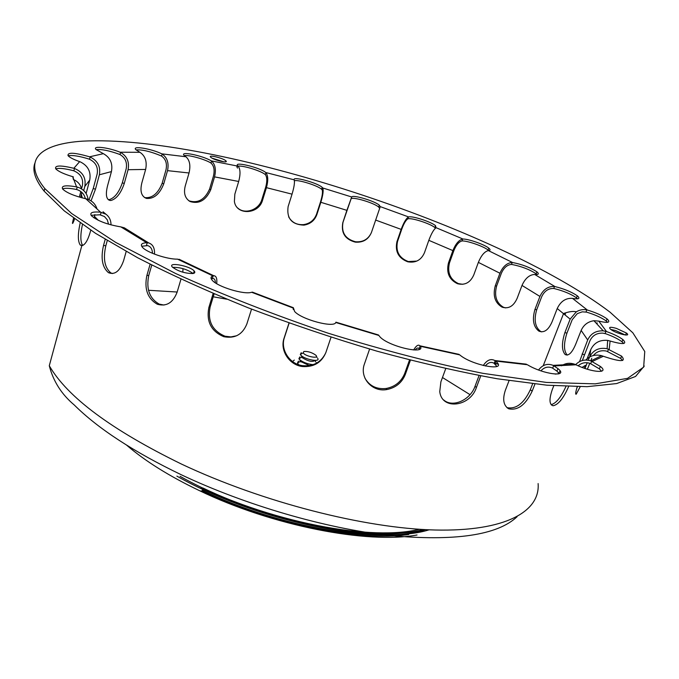 <?xml version="1.0" encoding="UTF-8"?>
<svg xmlns="http://www.w3.org/2000/svg" width="679" height="679" viewBox="0 0 679 679"><rect width="100%" height="100%" fill="white"/><g stroke="black" fill="none" stroke-linecap="round" stroke-linejoin="round"><path stroke-width="1.02" d="M298.446 361.118L297.495 363.019L298.641 364.708M297.495 363.019L300.373 361.364L309.412 365.616M299.838 356.891L298.896 358.767L299.575 359.59C303.14 362.408 307.672 364.097 313.163 364.674M316.524 363.163L316.287 362.578M298.896 358.767L301.782 357.12L302.291 357.723C308.351 361.398 312.595 362.289 315.005 360.413M301.247 352.647L300.313 354.514L300.975 355.321C305.134 359.683 320.683 362.459 317.696 358.334M303.886 351.467L303.199 352.859C305.261 356.551 320.25 359.25 315.735 355.134C311.916 352.435 307.969 351.213 303.886 351.467M470.021 394.652L442.479 377.516M226.761 299.201L213.24 296.791M177.16 292.021L148.506 290.281M294.304 360.082L292.522 361.517M625.3 334.993L615.48 330.495L610.828 329.459M616.345 328.364L626.394 333.024C632.421 337.488 615.76 333.559 610.574 329.273C608.282 326.998 610.209 326.701 616.345 328.364M223.866 161.823L212.154 158.199M211.194 157.613L210.711 157.222C207.426 154.32 223.247 158.105 225.869 160.838C229.061 163.546 215.031 160.473 211.194 157.613M193.15 273.493C186.98 269.266 180.139 267.212 172.653 267.356M192.828 273.544C184.849 273.433 178.025 271.269 172.356 267.051C167.238 261.653 190.01 265.82 194.219 271.006C195.357 272.355 194.898 273.204 192.828 273.544M182.974 268.629L182.838 272.211M182.278 260.855L177.491 259.132C167.255 259.454 146.265 252.299 142.31 247.139C140.23 244.465 141.707 242.997 146.749 242.743L148.76 242.972C152.911 244.372 154.82 248.098 154.489 254.133M180.962 279.196L177.117 292.182C173.001 302.817 166.389 306.823 157.265 304.217C147.589 298.556 144.118 288.991 146.868 275.53L150.118 264.224M152.503 253.335C152.317 249.125 150.704 246.553 147.674 245.603L141.69 246.273M151.765 265.056L148.769 275.445C146.019 288.889 149.482 298.437 159.158 304.09L163.995 305.058M94.856 214.564L94.075 217.967M97.055 209.039C95.416 203.81 91.877 200.424 86.42 198.879L85.766 198.726C74.308 196.002 66.627 192.794 62.714 189.093C60.889 185.69 65.507 184.96 76.574 186.886L77.211 187.031C83.534 188.974 87.158 193.099 88.092 199.397M90.748 230.215L90.086 232.642C87.625 240.765 84.867 245.102 81.82 245.654L80.249 245.026C77.771 241.384 77.745 234.043 80.173 222.992M85.35 198.633C84.213 193.973 81.285 190.926 76.557 189.509L75.921 189.365C69.479 188.125 65.014 187.964 62.544 188.881M82.422 224.571C80.249 235.036 80.343 241.987 82.702 245.442M86.114 193.515L89.73 180.062C91.156 171.753 87.99 165.684 80.232 161.848L79.655 161.636C73.68 159.514 69.818 157.545 68.07 155.712C67.314 152.113 74.486 152.478 89.577 156.815L90.146 157.019C97.708 160.753 100.781 166.678 99.372 174.783L95.467 189.246L91.037 200.874M88.991 199.762L93.244 188.49L97.148 174.028C98.311 167.323 95.781 162.4 89.543 159.268L88.974 159.064C79.392 156.077 72.441 154.982 68.129 155.78M145.637 169.444C147.19 161.814 145.399 156.17 140.239 152.512L135.944 149.77C131.242 145.382 150.993 148.565 161.797 153.844L162.188 154.048C167.297 157.638 169.079 163.172 167.518 170.641L163.715 183.933C159.633 194.228 153.87 199.049 146.426 198.412C141.393 196.384 139.857 191.249 141.826 183.007L145.637 169.444L128.085 169.708L124.249 183.534C120.955 193.15 116.567 198.786 111.101 200.449L110.151 200.492C106.238 199.499 105.381 194.584 107.562 185.74L111.432 171.592C112.892 163.631 110.346 157.732 103.777 153.904L96.053 149.55C91.928 145.493 108.199 147.368 120.115 152.223L120.607 152.427C127.049 156.17 129.536 161.933 128.085 169.708M144.44 197.487L144.899 197.631C152.351 198.276 158.114 193.456 162.188 183.169L165.973 169.886C167.272 163.715 165.812 159.115 161.602 156.102L161.212 155.898C150.933 151.578 142.548 149.575 136.055 149.872M238.685 181.471C240.553 174.367 240.425 169.326 238.312 166.347L238.108 166.151C232.023 160.864 259.412 167.221 265.761 172.517L265.939 172.678C268.154 175.649 268.315 180.648 266.44 187.667L262.552 200.203C258.724 214.615 236.284 215.515 234.399 201.485L234.841 194.16L238.685 181.471L214.547 176.88L210.728 189.73C205.958 200.347 199.074 204.286 190.078 201.536C185.078 198.429 183.457 193.269 185.231 186.054L189.034 172.984C190.731 165.642 189.755 160.295 186.114 156.934L184.289 155.576C178.933 150.789 202.359 155.449 211.288 160.881L211.576 161.067C215.26 164.386 216.245 169.657 214.547 176.88M237.828 208.088C244.958 214.734 259.005 209.879 261.848 199.584L265.727 187.065C267.28 181.268 267.153 177.117 265.345 174.605L265.158 174.444C260.804 170.794 242.751 165.26 238.134 166.177L236.861 166.839L237.523 168.103M379.629 208.394L378.687 207.078C374.197 202.894 352.223 196.358 351.068 198.879L343.005 222.288C341.138 232.541 345.297 239.025 355.482 241.758C362.942 242.344 368.239 239.305 371.379 232.651M346.884 210.354L351.697 196.986C352.834 194.483 374.825 201.035 379.323 205.202L380.232 206.713L371.489 232.328C368.527 239.424 363.138 242.7 355.321 242.14C345.119 239.415 340.951 232.914 342.819 222.653L346.884 210.354L320.836 202.291L316.847 214.632C314.589 220.59 310.278 224.087 303.912 225.131C291.766 224.63 286.504 218.451 288.117 206.594L292.046 194.16C294.1 187.243 294.83 182.515 294.236 179.969L294.185 179.842C291.953 175.886 317.441 182.77 322.202 187.379L322.864 188.125C323.586 190.689 322.915 195.416 320.836 202.291M488.693 250.585L488.091 250.05C483.898 246.469 467.924 240.833 462.28 240.935L462.017 240.943C458.86 241.792 456.152 245 453.886 250.576L449.456 262.951C447.181 272.729 450.194 279.629 458.495 283.644L462.755 284.306M452.885 250.602C455.634 243.854 458.902 239.993 462.705 239.033L462.968 239.025C468.612 238.94 484.594 244.576 488.787 248.141C490.569 249.617 490.45 250.441 488.413 250.61L488.176 250.627C484.441 251.654 481.173 255.567 478.364 262.383L473.798 274.885C470.352 282.6 464.92 285.536 457.502 283.712C449.201 279.689 446.179 272.78 448.454 262.994L452.885 250.602L428.822 240.324L424.494 252.647C421.226 260.108 415.65 263.155 407.756 261.797C398.497 258.241 394.889 251.536 396.935 241.673L401.162 229.392C403.666 222.653 406.093 218.519 408.461 216.991L408.622 216.94C412.374 215.727 431.199 221.855 435.528 225.683L436.02 227.779C433.762 229.375 431.369 233.551 428.822 240.324M577.608 298.836L576.479 297.801C570.835 293.939 563.409 290.867 554.191 288.567L553.741 288.482C548.394 288.286 544.363 291.053 541.664 296.799L536.69 309.777C533.787 319.911 535.094 327.134 540.62 331.454L541.587 331.887M539.924 296.443C543.192 289.5 548.063 286.173 554.514 286.479L554.964 286.563C564.181 288.864 571.616 291.945 577.269 295.781C580.494 298.59 578.924 299.464 572.55 298.412L572.1 298.336C565.556 298.056 560.599 301.451 557.23 308.529L552.103 321.744C548.471 330.036 544.066 333.16 538.88 331.123C533.355 326.803 532.047 319.571 534.95 309.429L539.924 296.443L522.007 285.435L517.177 298.242C513.621 306.221 508.579 309.183 502.061 307.137C494.966 302.859 492.691 295.772 495.246 285.867L499.931 273.238C502.935 266.423 507.026 262.841 512.204 262.493L512.56 262.527C522.075 264.377 530.18 267.475 536.877 271.821C539.347 273.892 538.642 274.783 534.755 274.494L534.407 274.469C529.23 274.868 525.096 278.526 522.007 285.435M623.746 343.481L622.006 341.775C618.23 338.948 612.781 336.266 605.651 333.728L602.884 333.134C596.807 332.905 592.495 335.434 589.949 340.731L582.336 360.524M579.535 361.627L587.683 339.967C590.738 333.593 595.924 330.554 603.232 330.843L606.525 331.556C613.663 334.093 619.121 336.767 622.889 339.585C627.557 344.321 623.297 344.805 610.107 341.019L607.637 340.408C599.735 339.704 594.108 342.776 590.755 349.626L586.588 360.057M601.569 371.235L599.37 368.85L590.093 363.392C585.612 361.958 581.631 362.756 578.16 365.794M575.648 364.64C579.849 360.328 584.908 359.081 590.823 360.897L600.346 366.439C609.886 373.773 592.096 372.712 575.97 364.793L574.621 364.216C569.885 362.586 565.505 363.121 561.482 365.82M551.11 404.616C556.025 403.479 560.973 397.419 565.955 386.444M568.637 386.555C563.409 398.454 558.197 404.854 553.012 405.753C549.252 404.497 549.022 399.074 552.316 389.483L553.792 385.74M558.452 373.934L560.065 370.921M496.926 366.473L493.956 363.214C491.019 361.593 488.125 362.518 485.264 366.015M483.27 365.531C486.877 360.074 490.73 358.402 494.83 360.524L495.806 361.279C508.766 372.041 472.423 365.769 459.734 354.888L454.786 353.53M443.676 399.965C452.851 408.104 470.428 399.812 475.037 386.292L479.077 375.538M480.766 375.852L476.403 387.48C470.309 406.797 441.757 410.515 439.754 391.579L440.892 381.827L445.721 368.663M335.995 322.194L335.782 322.508C334.11 328.186 301.569 319.529 294.627 311.491L293.353 307.697L293.26 309.556M331.012 337.259L325.895 352.452C321.659 362.586 313.825 367.271 302.393 366.516C289.296 365.081 279.706 350.313 284.06 338.227L288.999 323.043M289.127 323.085L284.45 337.455C280.104 349.515 289.67 364.258 302.741 365.684C313.562 366.507 321.243 362.204 325.784 352.774M419.469 349.261L419.062 348.582C418.018 347.529 416.702 348.004 415.124 350.008M413.655 349.965C416.202 345.636 418.306 344.253 419.97 345.815L420.284 346.256C426.115 355.032 389.177 346.663 380.13 337.056L378.458 334.968L376.675 334.467M364.92 378.135C369.512 385.995 376.59 389.449 386.156 388.49C395.178 386.707 401.382 381.649 404.76 373.314L409.53 359.972M410.413 360.201L405.346 374.375C401.96 382.718 395.747 387.785 386.707 389.576C372.05 392.335 359.233 377.575 364.445 363.936L369.605 349.057M559.207 373.713L556.975 371.141L552.299 367.959C548.055 366.244 544.252 367.203 540.908 370.853M538.549 369.996C542.614 364.716 547.469 363.172 553.113 365.361L557.968 368.621C569.358 377.634 543.217 374.469 527.371 364.725L518.866 363.486M506.992 407.638C516.142 409.369 523.916 403.428 530.291 389.822L532.65 383.754M534.95 384.017L532.217 391.028C525.741 404.786 517.916 410.71 508.732 408.8C503.495 405.601 502.367 399.447 505.329 390.357L509.063 380.63M622.651 360.481L620.64 358.41L606.542 351.102C601.093 349.991 596.688 351.467 593.319 355.541M589.533 357.044C593.14 350.041 599.014 347.266 607.136 348.717L621.582 356.119C626.581 362.017 620.496 362.068 603.325 356.263L601.577 355.669C595.296 354.209 590.034 355.66 585.79 360.04M584.967 368.451L587.25 362.747M588.26 360.235L589.44 357.264M591.799 358.223L590.747 360.872M589.779 363.282L587.386 369.24M576.768 388.218L577.439 386.75M580.206 386.767L576.216 394.185C575.257 394.635 575.597 392.156 577.218 386.75M584.373 368.247L585.553 365.31L582.081 367.407M607.62 322.321L606.186 320.963C601.501 317.611 594.948 314.666 586.529 312.119L582.217 311.839L577.32 313.622L572.21 319.699L566.931 333.151C563.595 343.642 563.689 350.941 567.203 355.058L567.254 355.1M570.156 319.138L576.335 311.814C579.688 309.794 583.185 309.157 586.826 309.904L587.352 310.04C595.78 312.586 602.332 315.531 607.026 318.867C611.024 322.567 608.274 323.314 598.768 321.108L593.93 320.726C587.946 321.617 583.685 324.851 581.156 330.427L575.724 344.177C572.083 352.817 568.552 356.263 565.14 354.514C561.643 350.398 561.558 343.09 564.886 332.6L570.156 319.138L557.23 308.529M596.408 322.941L597.384 323.102M536.987 274.528L536.138 273.764C529.45 269.41 521.353 266.312 511.839 264.471L511.474 264.437C507.179 264.776 503.801 267.764 501.314 273.391L496.629 286.012C494.083 295.9 496.349 302.987 503.445 307.256L505.66 307.91M435.477 228.136L434.866 227.567C430.545 223.722 411.72 217.603 407.969 218.825L407.807 218.876C405.838 220.191 403.818 223.629 401.756 229.205L397.538 241.469C395.492 251.315 399.091 258.012 408.342 261.559L416.83 261.076M288.643 216.839C291.86 222.5 296.859 225.088 303.649 224.613C310.006 223.569 314.318 220.072 316.567 214.123L320.547 201.799C322.27 196.121 322.831 192.199 322.253 190.027L321.591 189.271C317.814 185.605 298.412 179.502 294.423 180.733M188.728 200.687L188.974 200.814C197.962 203.564 204.837 199.634 209.599 189.025L213.418 176.184C214.827 170.225 214.021 165.846 210.991 163.045L210.702 162.867C204.438 159.09 188.567 154.727 184.374 155.652M110.151 200.492L108.233 199.694L109.192 199.651C114.666 197.996 119.054 192.361 122.347 182.753L126.167 168.927C127.372 162.502 125.326 157.715 120.022 154.574L119.529 154.362C109.311 150.636 101.519 149.066 96.155 149.66M73.298 179.494C77.686 181.31 80.445 184.442 81.556 188.889M81.811 192.361L80.657 197.462M81.522 188.872L82.363 185.749C83.542 178.755 80.708 173.782 73.85 170.828L73.23 170.641C64.912 168.511 59.081 167.9 55.729 168.816M72.976 178.221L73.332 176.854L72.695 176.667C64.013 174.087 58.369 171.481 55.763 168.85C54.388 165.294 60.423 165.107 73.85 168.282L74.478 168.46C82.787 171.982 86.233 177.966 84.807 186.419L83.695 190.544M74.588 218.944C73.23 222.67 72.517 224.087 72.449 223.187L73.544 218.154M79.333 197.08L80.809 191.537M127.61 230.02L124.291 227.804L120.87 226.896C107.121 224.554 97.318 220.845 91.461 215.769C89.382 212.663 92.429 211.466 100.577 212.196L106.009 214.275C109.327 216.796 111 220.344 111.025 224.902M126.175 251.519L123.586 260.711C119.86 271.167 114.827 275.156 108.479 272.678C102.266 267.399 100.611 258.334 103.514 245.492L105.203 239.356M108.547 224.197L107.29 219.801L104.43 216.525L99.872 214.785L91.096 215.285M107.257 240.604L105.839 245.739C102.928 258.555 104.583 267.611 110.804 272.882L112.425 273.552M254.209 292.844L251.62 292.267C244.423 294.992 217.484 286.801 212.247 280.283C210.431 278.195 210.643 276.726 212.883 275.878L213.741 275.716C216.253 275.852 217.238 278.509 216.711 283.695M251.544 309.115L246.859 323.959C242.53 334.552 234.849 338.796 223.815 336.699C211.186 331.335 206.195 321.625 208.843 307.57L213.138 293.489M215.387 282.854C215.311 279.952 214.437 278.492 212.773 278.475L211.305 278.95M214.114 293.905L210.083 307.137C207.435 321.159 212.417 330.851 225.021 336.215L230.911 336.911L236.615 335.766M34.816 163.291C32.185 170.599 35.283 179.876 44.118 191.122L64.259 210.872L95.552 233.338L137.616 257.731C170.641 274.639 207.545 291.359 248.336 307.867C290.57 323.858 333.474 338.303 377.04 351.187C419.919 362.841 460.031 372.033 497.376 378.78L547.019 385.205L587.072 386.674L616.634 383.567L635.561 376.463L644.269 366.032M82.617 141.156C41.224 143.838 21.1 159.124 44.78 188.558L71.626 213.503L115.693 242.395L175.666 273.527C222.644 294.737 273.365 314.598 327.847 333.1C382.549 350.033 434.254 363.452 482.973 373.348L546.485 382.43L595.22 383.856L627.583 378.356L643.658 367.127L644.761 351.501L632.828 332.795L610.039 312.17C497.868 227.092 213.741 134.162 82.617 141.156M180.088 476.327C254.82 518.68 368.51 542.64 419.376 529.264C373.331 540.942 276.837 523.679 202.902 487.989M176.888 476.123C256.67 521.472 378.848 545.975 429.162 529.798C383.423 543.989 279.74 526.539 200.526 488.209M147.233 242.743L146.46 245.416M148.769 275.445L146.868 275.53M77.211 187.031L76.557 189.509M90.146 157.019L89.543 159.268M95.467 189.246L93.244 188.49M162.188 154.048L161.602 156.102M163.715 183.933L162.188 183.169M265.939 172.678L265.345 174.605M262.552 200.203L261.848 199.584M351.009 198.964L351.637 197.071M462.017 240.943L462.705 239.033M448.454 262.994L449.456 262.951M553.741 288.482L554.514 286.479M534.95 309.429L536.69 309.777M605.065 333.55L605.94 331.369M582.098 353.997L584.356 354.761M590.722 363.638L591.681 361.236M494.193 363.375L495.178 360.761M475.037 386.292L476.403 387.48M293.252 307.867L293.082 308.385M284.45 337.455L284.06 338.227M419.164 348.717L420.131 346.018M404.76 373.314L405.346 374.375M552.689 368.154L553.674 365.642M530.291 389.822L532.217 391.028M607.62 351.433L608.545 349.142M586.002 311.992L586.826 309.904M564.886 332.6L566.931 333.151M511.474 264.437L512.204 262.493M495.246 285.867L496.629 286.012M407.807 218.876L408.461 216.991M396.935 241.673L397.538 241.469M322.864 188.125L322.253 190.027M316.847 214.632L316.567 214.123M211.576 161.067L210.991 163.045M210.728 189.73L209.599 189.025M120.607 152.427L120.022 154.574M124.249 183.534L122.347 182.753M74.478 168.46L73.85 170.828M101.171 212.281L100.467 214.87M105.839 245.739L103.514 245.492M213.189 275.793L212.357 278.526M210.083 307.137L208.843 307.57M211.033 278.152L212.06 278.611M419.325 348.955L419.792 349.065M494.889 363.706L498.038 364.148M94.491 216.431L98.328 220.327M555.252 374.104L558.52 373.747M565.565 314.021L564.487 313.146M81.438 194.559L82.269 197.895M89.73 180.062L84.807 186.419M111.432 171.592L99.372 174.783M189.034 172.984L167.518 170.641M292.046 194.16L266.44 187.667M401.162 229.392L375.631 220.064M499.931 273.238L478.364 262.383M587.683 339.967L581.156 330.427M589.788 356.483L590.755 349.626M177.491 259.132L212.883 275.878M85.766 198.726L100.577 212.196M79.655 161.636L73.85 168.282M139.857 152.308L120.115 152.223M238.151 166.194L211.288 160.881M351.697 196.986L322.788 187.99M462.968 239.025L436.156 227.72M554.964 286.563L534.755 274.494M606.525 331.556L598.768 321.108M592.275 361.508L603.325 356.263M495.534 361.041L527.371 364.725M335.782 322.508L378.763 335.426M251.62 292.267L293.167 308.045M420.284 346.256L459.734 354.888M554.183 365.93L575.97 364.793M609.156 349.379L610.107 341.019M587.352 310.04L572.55 298.412M512.56 262.527L488.413 250.61M408.622 216.94L380.257 206.62M294.185 179.842L265.761 172.517M185.834 156.747L161.797 153.844M103.284 153.683L89.577 156.815M72.695 176.667L76.574 186.886M120.87 226.896L146.749 242.743M126.642 445.169C144.983 461.007 169.207 476.149 199.312 490.577C272.271 525.818 367.297 544.235 417.042 534.984M202.172 490.297C280.037 528.016 381.946 544.541 425.419 529.628M538.116 483.567C540.323 511.431 505.677 531.649 435.12 530.01C364.784 528.364 262.484 502.299 181.497 464.088C111.432 429.849 67.357 397.071 49.287 365.743C53.268 381.292 61.602 394.38 74.283 405.007C98.09 428.644 133.738 451.883 181.225 474.731C245.917 505.32 325.343 528.347 389.398 535.502C454.896 541.519 497.452 535.264 517.084 516.719M300.882 361.983L299.575 359.59M315.014 360.668L315.599 361.763M302.291 357.723L300.975 355.321M303.199 352.859L300.313 354.514M316.431 356.433L317.025 357.536M626.394 333.024L625.58 335.019M225.869 160.838L225.564 161.84M194.219 271.006L193.498 273.416M159.158 304.09L157.265 304.217M82.626 245.475L80.249 245.026M146.426 198.412L144.899 197.631M378.687 207.078L379.323 205.202M488.091 250.05L488.787 248.141M457.502 283.712L458.495 283.644M576.479 297.801L577.269 295.781M538.88 331.123L540.62 331.454M622.006 341.775L622.889 339.585M599.37 368.85L600.346 366.439M551.348 404.905L553.012 405.753M494.821 363.893L495.806 361.279M302.741 365.684L302.393 366.516M386.156 388.49L386.707 389.576M556.975 371.141L557.968 368.621M507.137 407.765L508.732 408.8M620.64 358.41L621.582 356.119M575.733 393.981L576.216 394.185M606.186 320.963L607.026 318.867M565.14 354.514L567.203 355.058M536.138 273.764L536.877 271.821M502.061 307.137L503.445 307.256M434.866 227.567L435.528 225.683M407.756 261.797L408.342 261.559M321.591 189.271L322.202 187.379M303.912 225.131L303.649 224.613M190.078 201.536L188.966 200.814M110.804 272.882L108.479 272.678M225.021 336.215L223.815 336.699M212.425 278.314L211.025 277.686M497.877 363.766L495.016 363.367M420.097 348.828L419.206 348.616M543.234 365.709L563.578 313.511C568.951 311.585 573.203 311.024 576.335 311.814M179.086 259.259L213.741 275.716M103.021 211.772L106.009 214.275M603.232 330.843L593.93 320.726M590.823 360.897L601.577 355.669M494.83 360.524L526.335 364.165M335.927 322.169L378.458 334.968M293.353 307.697L252.35 292.106M459.029 354.37L419.97 345.815M574.621 364.216L553.113 365.361M607.637 340.408L607.136 348.717M148.76 242.972L124.291 227.804M201.875 488.464C278.373 525.173 377.549 542.317 423.501 529.518M408.775 534.492C359.233 541.901 270.208 523.976 200.933 490.866M49.287 365.743L81.82 245.654M44.118 191.122L44.78 188.558"/></g></svg>

